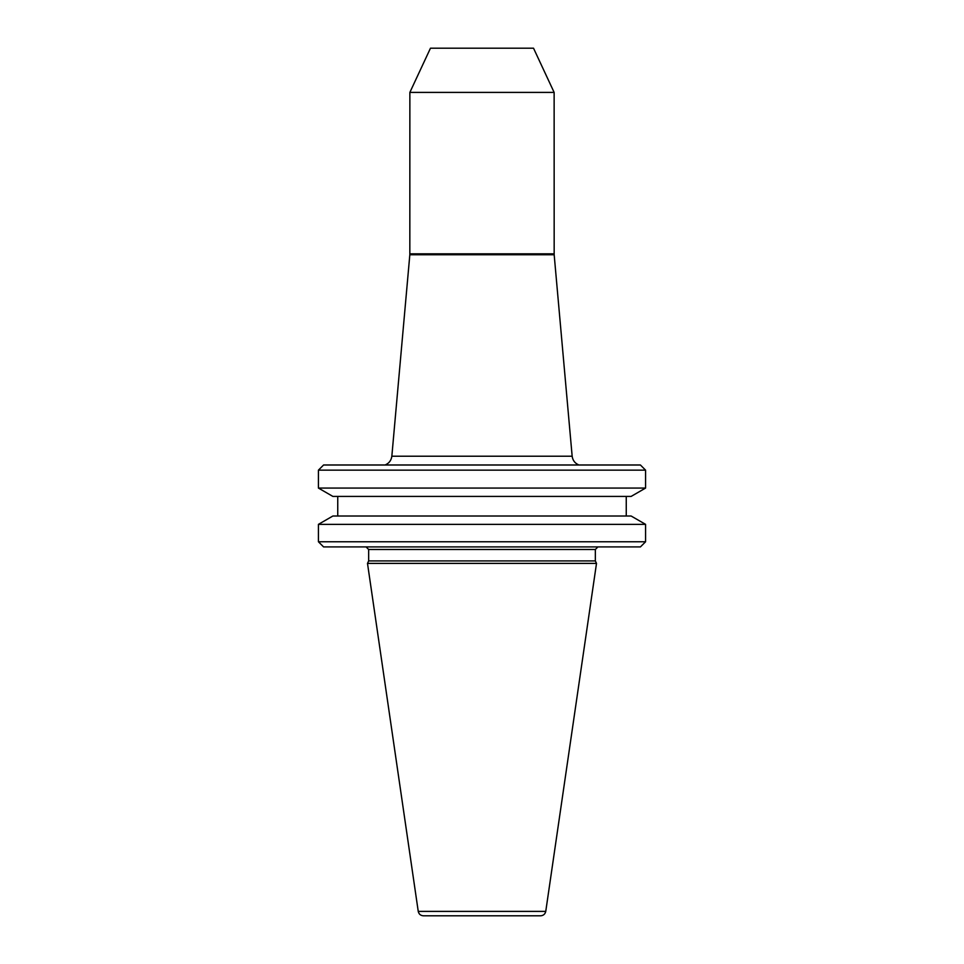 <?xml version="1.0" encoding="UTF-8"?>
<svg xmlns="http://www.w3.org/2000/svg" width="964" height="964" viewBox="0 0 964 964"><rect width="100%" height="100%" fill="white"/><g stroke="black" fill="none" stroke-linecap="round" stroke-linejoin="round"><path stroke-width="1.45" d="M597.921 546.913L595.342 549.492L368.658 549.492L368.658 560.915L367.501 563.398L596.499 563.398L595.342 560.915L368.658 560.915M595.342 549.492L595.342 560.915M367.501 563.398L418.243 911.39C418.87 914.101 420.569 915.571 423.341 915.8L540.659 915.8C543.431 915.571 545.13 914.101 545.757 911.39L596.499 563.398M318.421 470.155L323.579 464.997L640.421 464.997L645.579 470.155L645.579 488.073L318.421 488.073L318.421 470.155L645.579 470.155M318.421 524.356L645.579 524.356L645.579 541.768L318.421 541.768L318.421 524.356L332.893 516.005L631.107 516.005L645.579 524.356M337.749 496.424L337.749 516.005L626.251 516.005L626.251 496.424M318.421 488.073L332.893 496.424L631.107 496.424L645.579 488.073M318.421 541.768L323.579 546.913L640.421 546.913L645.579 541.768M409.869 92.399L430.474 48.2L533.526 48.2L554.131 92.399L409.869 92.399L409.833 254.737L391.842 456.213C391.264 460.455 389.01 463.383 385.046 464.997M554.131 92.399L554.167 254.737L409.833 254.737M578.954 464.997C574.99 463.383 572.737 460.455 572.158 456.213L391.842 456.213M368.658 549.492L366.079 546.913M418.243 911.39L545.757 911.39M409.869 253.821L554.131 253.821M554.167 254.737L572.158 456.213"/></g></svg>
